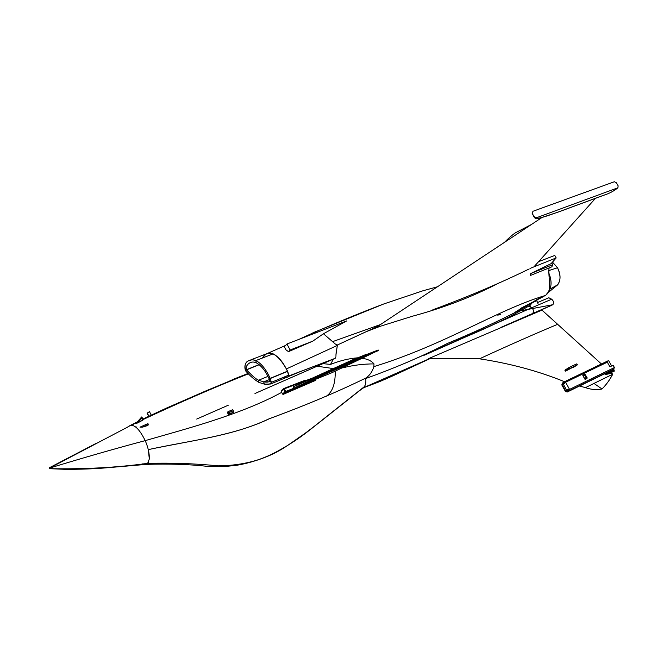 <?xml version="1.0" encoding="UTF-8"?>
<svg xmlns="http://www.w3.org/2000/svg" width="651" height="651" viewBox="0 0 651 651"><rect width="100%" height="100%" fill="white"/><g stroke="black" fill="none" stroke-linecap="round" stroke-linejoin="round"><path stroke-width="0.98" d="M585.477 387.614L593.964 383.423L601.882 388.899L593.964 383.423L612.746 374.219C609.824 379.826 606.325 384.651 602.273 388.712L602.273 388.712C606.366 384.627 609.816 379.826 612.599 374.301L612.591 374.292C609.889 379.679 606.439 384.481 602.248 388.728L601.369 389.16C595.649 389.965 590.351 389.453 585.477 387.614C590.351 389.453 595.649 389.965 601.369 389.16L602.248 388.728C606.398 384.505 609.889 379.671 612.754 374.211L611.769 373.292L612.754 374.211L585.477 387.614L579.325 385.978L585.477 387.605M611.802 373.324L611.484 372.169L611.932 373.251L605.609 374.455L611.802 373.324M579.325 385.978L607.757 372.095L605.064 374.553L611.476 372.169L605.064 374.553L610.614 370.696L579.325 385.978M601.784 388.956L602.273 388.712L601.784 388.956M565.914 391.568L562.513 385.18L563.522 384.546L566.492 389.9L569.552 389.396L569.462 390.649L565.988 390.218L569.462 390.649L568.372 391.316L565.988 390.218L565.475 390.535L567.29 391.992L611.427 370.452L613.665 369.093L614.43 367.546L613.218 365.382L609.938 366.676L611.525 365.943M607.774 372.087L610.809 370.964L605.544 374.138L607.774 372.087M610.369 371.233L606.073 373.812M614.186 370.037L605.064 374.553L614.113 369.914L614.162 371.265L614.186 370.037M614.105 369.906L613.055 369.508L614.105 369.906M610.76 370.891L613.055 369.508M612.941 370.801L613.738 371.404L611.525 372.266M613.966 371.379L611.541 372.307M596.283 382.283L612.754 374.211L596.292 382.283M611.631 366.033L609.792 366.619L607.31 362.184L607.578 361.036L608.636 360.646L611.671 366.057L608.636 360.646L564.515 381.722L565.581 382.251L563.522 384.546L564.498 381.73L563.522 384.546L565.581 382.251L569.552 389.396L566.492 389.9L563.522 384.546L562.513 385.18L562.35 383.089L562.513 385.18L561.756 384.814L562.513 385.18L565.475 390.535L565.988 390.218L568.372 391.316L567.151 392.04M563.432 382.406L563.017 384.863L563.416 382.414L564.279 381.877M565.475 390.535L565.475 391.511L567.29 391.992L565.475 390.535M564.287 381.868L562.334 383.097L561.976 384.513M564.498 381.73L564.523 381.722C538.515 371.103 510.181 363.47 479.527 358.807C508.879 345.274 534.919 333.784 557.647 324.32L601.434 363.99L557.647 324.32C534.919 333.784 508.879 345.274 479.527 358.807C510.181 363.47 538.515 371.103 564.531 381.714L607.578 361.036L607.31 362.184L565.581 382.251L564.523 381.722L607.57 361.045M564.946 370.679L565.621 371.135L577.225 364.959L569.666 368.539L569.072 367.473L576.64 363.901L577.323 364.348L577.225 364.959L576.64 363.901L569.072 367.473L565.06 370.061L564.946 370.679L568.974 368.084L569.666 368.539L577.225 364.959L565.621 371.135L569.666 368.539L565.621 371.135L565.035 370.85L569.072 368.254L564.946 370.679L565.06 370.061L569.072 367.473L568.974 368.084L564.946 370.679M541.957 310.104L557.647 324.32L541.957 310.104L428.252 358.766L541.957 310.104M479.527 358.807L429.286 358.766L479.527 358.807M587.088 377.743L586.917 378.402L587.112 377.71L585.111 374.455L587.064 378.28M584.647 374.17L585.111 374.455L582.922 375.684L584.964 379.248L582.922 375.684L584.378 374.838L586.234 378.158L584.378 374.838L584.899 374.561L586.746 377.881L584.769 379.004L585.355 379.281L584.769 379.004L586.234 378.158L586.697 378.508L586.234 378.158L586.746 377.881L586.697 378.508L585.355 379.281L586.372 378.792L585.355 379.281L586.917 378.402L586.372 378.792L586.966 377.775L584.614 374.179M583.011 375.082L584.744 379.02L582.824 375.407L584.574 374.195L583.011 375.082L584.899 374.561L584.354 374.301L584.378 374.838L584.574 374.195M562.35 383.089L563.205 382.552M567.216 392.024L569.462 390.649L569.552 389.396L614.43 367.546L613.665 369.093L569.462 390.649L613.665 369.093M569.552 389.396L565.581 382.251L607.31 362.184L609.792 366.619L613.218 365.382L614.43 367.546L569.552 389.396M151.211 415.061L149.478 411.644L147.297 413.051L148.876 416.168L147.126 413.255L149.478 411.644L151.211 415.061M148.656 416.274L147.126 413.255L148.656 416.274M555.482 286.619C560.739 282.648 561.422 276.358 557.525 267.756L552.43 262.044L557.525 267.756L548.476 270.686L557.525 267.756C560.837 274.486 560.893 280.174 557.687 284.821L550.119 289.003M546.75 293.943L548.101 292.608C551.942 287.132 552.032 280.255 548.378 271.972C552.398 281.452 551.853 288.775 546.75 293.943M229.185 412.36L228.501 412.848L227.883 411.806L228.607 411.391L229.185 412.36L228.607 411.391L232.635 409.731L233.286 410.675L228.501 412.848L229.119 414.101L228.517 414.711L227.337 412.36L227.883 411.806L227.337 412.36L228.517 414.711L233.872 412.018L233.335 410.765L229.185 412.36L233.335 410.765L232.635 409.731L227.883 411.806L228.501 412.848L229.185 412.36M313.017 377.84L306.515 380.623L306.605 380.192L303.114 381.03L283.746 388.549L284.975 391.853L282.461 394.018L283.177 394.4L311.601 382.104C313.172 381.559 318.526 379.118 314.457 380.225L285.716 391.438L283.803 388.517L303.594 380.835L306.605 380.192L284.349 388.826L313.017 377.84M315.263 365.935L333.402 368.596L315.263 365.935M131.193 425.282L136.824 422.532M142.756 419.692C179.554 402.489 214.781 387.199 248.446 373.804M145.466 464.488L147.663 463.366C116.993 467.573 84.313 469.338 49.614 468.663L49.509 468.118C82.433 458.027 114.34 448.865 145.222 440.629C148.273 447.807 149.608 453.991 149.242 459.183L147.663 463.366L149.242 459.183C149.608 453.991 148.273 447.807 145.222 440.629C139.33 428.871 134.13 423.923 129.63 425.778L129.598 425.803C134.098 423.899 139.306 428.838 145.222 440.629C187.708 428.399 240.764 414.654 281.802 392.309C240.764 414.654 187.708 428.399 145.222 440.629C114.34 448.865 82.433 458.027 49.509 468.118L128.996 426.372M281.208 391.316L282.461 394.018L281.208 391.316L283.608 389.241L281.208 391.316L281.338 390.633L281.208 391.316M139.973 427.162L142.659 427.113L147.948 425.445L148.233 424.631L142.659 427.113L139.973 427.162L147.972 423.598L148.233 424.631L147.972 423.598L139.973 427.162M135.929 423.565L142.878 420.123L142.211 417.682L137.703 422.906L135.929 423.565L141.633 416.974L142.211 417.682L141.633 416.974L135.929 423.565M229.844 413.678L233.872 412.018L228.517 414.711L229.844 413.678L229.119 414.101L228.501 412.848L229.233 412.449L229.844 413.678L229.233 412.449L233.335 410.765L233.872 412.018L229.844 413.678M310.242 381.169L311.52 380.591L310.242 381.169M335.208 371.192C335.485 383.716 332.466 392.105 326.143 396.345C332.466 392.105 335.485 383.716 335.208 371.192M321.553 363.518L330.521 364.397C339.928 360.703 348.838 358.514 357.261 357.847C348.838 358.514 339.928 360.703 330.521 364.397L333.483 358.961L330.521 364.397L321.553 363.518M374 363.901C363.453 363.893 353.021 365.211 342.686 367.864C353.021 365.211 363.453 363.893 374 363.901L373.869 366.635C372.38 371.754 369.434 375.773 365.024 378.695C369.434 375.773 372.38 371.754 373.869 366.635L374 363.901C371.379 360.809 367.441 358.953 362.184 358.327C367.441 358.953 371.379 360.809 374 363.901M129.24 426.145L127.376 427.178M49.256 467.825L49.614 468.663C84.313 469.338 116.993 467.573 147.663 463.366L145.238 464.48L142.886 463.715M283.624 388.655L281.338 390.633L283.584 388.704M312 380.835L314.457 380.225C318.526 379.118 313.172 381.559 311.601 382.104L285.732 392.211L285.716 391.438L314.457 380.225M355.544 358.498L293.21 386.824L293.878 388.102L331.88 372.738L293.878 388.102L349.31 362.355L357.025 360.141L373.056 353.013L331.88 372.738L372.999 352.907M142.659 427.113L148.233 424.631L147.948 425.445L142.659 427.113M142.211 417.682L142.878 420.123L137.703 422.906L142.211 417.682M341.352 367.408L343.614 366.326L341.352 367.408M283.177 394.4L285.732 392.211L311.601 382.104L283.177 394.4L282.461 394.018L284.975 391.853L285.732 392.211L283.177 394.4M412.701 316.142C443.819 307.777 472.821 296.604 499.716 282.624C472.764 296.628 443.762 307.801 412.701 316.142L380.404 326.241L412.701 316.142M379.907 326.379L376.083 327.461L542.014 217.475L376.083 327.461L380.404 326.241L366.448 331.587L379.907 326.379M344.143 341.881L366.448 331.587L344.143 341.881M337.145 346.837L337.364 345.006L377.824 326.306L337.364 345.006L335.387 344.078L323.449 333.76L346.682 320.919L323.449 333.76L335.387 344.078L337.364 345.006L335.965 354.665L337.145 346.837M335.924 356.39L336.119 352.508L335.924 356.39M334.996 358.392L335.696 357.619L334.996 358.392L288.531 376.042M542.836 296.799L545.082 295.57C553.187 291.111 547.654 277.163 549.118 267.927C547.646 277.163 553.195 291.111 545.082 295.57C497.454 309.762 445.455 344.582 373.869 366.635C445.455 344.582 497.454 309.762 545.082 295.57L533.185 301.82L529.686 305.661L528.173 306.434C510.937 316.516 490.374 326.566 466.482 336.559L424.501 355.161L466.482 336.559C484.254 328.869 500.489 321.325 515.177 313.945M530.15 274.893L530.288 275.511L551.869 266.82L530.288 275.511L530.777 273.534L530.15 274.893M551.202 263.598L530.777 273.534L552.723 264.721L551.869 266.82L552.723 264.721L530.777 273.534L551.202 263.598L556.174 257.926L551.202 263.598M530.313 268.318L556.174 257.926L554.774 255.444L556.174 257.926L530.313 268.318M284.975 391.853L283.608 389.241L284.349 388.826L285.716 391.438L284.975 391.853L285.716 391.438L285.732 392.211L284.975 391.853M284.349 388.826L283.608 389.241L283.836 388.492L284.349 388.826M373.056 353.013L355.438 359.596L355.072 358.896L378.215 350.018L348.96 361.541L365.935 354.494L355.072 358.896L355.438 359.596L293.878 388.102L293.235 386.873L349.31 362.355L293.21 386.824L348.96 361.541L349.31 362.355L376.245 351.54L349.31 362.355L348.96 361.541L357.358 357.814M363.225 387.841L357.326 392.423L363.225 387.841C365.357 386.116 366.204 383.008 365.756 378.5C395.295 367.921 422.426 356.268 447.156 343.557C473.114 332.848 496.949 321.887 518.668 310.673L533.185 301.82L518.668 310.673C496.949 321.887 473.114 332.848 447.156 343.557C422.426 356.268 395.295 367.921 365.756 378.5C366.171 382.17 365.659 384.928 364.202 386.792L363.225 387.841L429.286 358.766L362.428 388.37M538.597 261.645L554.774 255.444L538.597 261.645M595.486 198.327L534.39 266.332L595.486 198.327M529.239 268.92C499.903 283.275 467.76 296.889 432.809 309.786C467.784 296.88 499.927 283.258 529.239 268.92L529.239 268.92M287.783 377.092L287.962 377.002C288.914 375.057 288.385 372.372 286.375 368.938L337.535 345.331L286.375 368.938C288.572 372.746 289.011 375.472 287.677 377.124M284.967 377.393L285.553 377.36L284.967 377.393M286.407 377.287L287.189 377.198L286.407 377.287M551.706 262.923L552.723 264.721L551.706 262.923M314.075 332.311L383.895 303.919L422.873 290.802L437.399 286.814M376.245 351.54L378.467 350.498L378.215 350.018L378.467 350.498L364.397 355.763L364.08 355.169L364.397 355.763L355.438 359.596L376.188 351.442M318.249 331.912L313.18 332.685L318.241 331.912M262.434 357.765L266.235 353.9C268.293 352.801 270.604 352.793 273.168 353.859L255.851 360.556L252.417 359.726L249.056 360.548C245.492 361.753 244.296 365.113 245.492 370.639L246.363 369.906C249.211 372.299 253.955 378.076 258.585 380.233L258.886 382.389C254.207 379.509 249.781 375.668 245.614 370.867C249.781 375.668 254.207 379.509 258.886 382.389L264.298 384.123L270.694 384L271.345 382.357L269.929 381.169L269.701 381.779L263.696 381.86L258.585 380.233C253.955 378.076 249.211 372.299 246.363 369.906L245.492 370.639C242.587 361.46 250.814 358.237 255.851 360.556L273.168 353.859C278.652 356.724 283.405 362.509 287.416 371.225L270.198 378.345C265.999 369.247 261.214 363.323 255.851 360.556C261.214 363.323 265.999 369.247 270.198 378.345L287.49 371.395L269.172 378.874C265.453 370.793 261.132 365.431 256.193 362.77L255.851 360.556L256.193 362.77C250.513 360.052 245.036 365.414 246.29 369.76C245.744 366.798 246.973 364.47 249.976 362.77C251.644 361.793 253.719 361.793 256.193 362.77C261.132 365.431 265.453 370.793 269.172 378.874L269.929 381.169L269.254 379.077L270.279 378.516L271.345 382.357L270.279 378.516L287.49 371.395L288.605 375.188L271.345 382.357L288.605 375.188L287.416 371.225C283.405 362.509 278.652 356.724 273.168 353.859M265.388 354.429L263.94 355.739C270.303 349.953 277.725 354.242 286.204 368.588C279.067 355.991 272.305 351.158 265.909 354.079M529.442 303.862L529.532 303.39L529.442 303.862M537.132 299.452L536.847 300.746L532.079 302.756L536.847 300.746L537.946 303.635L536.847 300.746L537.132 299.452M530.427 306.45L529.987 305.303L530.427 306.45M312.301 333.125L309.51 335.289L312.301 333.125L315.32 331.977L313.18 332.685M312.805 341.14L323.449 333.76L312.805 341.14L290.11 350.002L286.953 344.005L346.682 320.919L286.953 344.005L284.324 346.723L286.953 344.005L290.11 350.002L312.805 341.14L288.474 351.662L312.805 341.14M285.952 349.823L288.474 351.662L290.11 350.002L288.474 351.662L285.952 349.823L284.324 346.723L285.952 349.823M618.165 185.869L616.424 182.825L618.165 185.869L617.848 187.822L618.165 185.869M603.404 195.406L557.354 212.397L603.176 195.438M534.089 216.677L532.282 213.463L534.089 216.677L536.546 217.719L534.089 216.677M535.521 217.768L534.414 217.735C536.847 218.728 533.91 219.387 540.761 217.833L556.947 212.495M532.917 214.586L532.282 213.463L532.933 211.29L614.357 181.743L616.424 182.825L614.357 181.743L532.933 211.29L532.282 213.463L533.991 216.978M617.994 187.748C613.942 191.044 609.141 193.567 603.591 195.333L603.803 195.202C608.815 193.738 613.494 191.272 617.848 187.822L536.546 217.719L617.848 187.822C613.494 191.272 608.815 193.738 603.803 195.202L557.549 212.275C549.704 214.887 537.856 219.647 536.546 217.719C537.856 219.647 549.704 214.887 557.549 212.275L557.362 212.397M136.1 427.308L136.865 426.918L136.1 427.308M414.313 365.52L369.939 385.075M332.498 341.677L380.526 324.515L332.498 341.677M525.674 306.727L526.692 306.295L525.674 306.727M529.328 305.88L533.185 301.82L539.459 298.101M525.438 306.67L523.982 306.426M49.509 468.118L49.614 468.663L49.509 468.118M259.041 364.593L246.29 369.76L259.041 364.593M259.212 364.731L246.363 369.906L259.212 364.731M268.017 376.359L258.585 380.233L268.017 376.359M269.457 379.541L263.696 381.86L269.457 379.541M287.685 377.124L288.605 375.188L287.929 377.027L283.34 377.368M258.585 380.233L263.696 381.86L264.298 384.123L258.886 382.389L258.585 380.233M264.298 384.123L263.696 381.86C266.78 382.365 268.855 382.137 269.929 381.169L271.345 382.357C269.701 384.554 267.349 385.148 264.298 384.123M229.884 380.827L232.423 379.793L229.884 380.827M247.16 373.829L248.015 373.381M148.338 449.605L149.274 458.711L148.338 449.605C191.475 440.247 232.179 436.268 268.586 419.024C305.05 405.573 337.421 391.935 365.707 378.109C337.446 391.918 305.4 405.427 269.571 418.634C234.661 435.478 192.143 440.32 148.338 449.605M551.682 305.327L552.699 304.741C554.253 303.252 553.92 301.413 551.714 299.208L548.817 297.792L537.523 302.52L548.866 297.759L551.714 299.208L531.9 307.703L528.685 306.271L531.9 307.703L405.475 363.079L531.9 307.703C533.901 310.307 534.007 312.301 532.209 313.684L530.589 314.4M500.814 327.445L532.209 313.684L500.814 327.445M146.678 464.139L147.679 463.39C171.303 462.739 194.828 463.553 218.248 465.847C238.754 465.97 257.129 461.828 273.363 453.43C286.367 446.716 298.41 438.986 309.477 430.238L287.124 445.797C267.707 458.898 244.752 465.587 218.248 465.847C194.828 463.553 171.303 462.739 147.679 463.39L146.678 464.139M148.461 462.186L147.679 463.39L148.461 462.186M357.326 392.423L309.477 430.238M531.061 314.335L551.267 305.36M551.714 299.208C553.92 301.405 554.245 303.252 552.699 304.741L532.209 313.684C534.007 312.301 533.901 310.307 531.9 307.703L551.714 299.208M561.854 384.985L565.345 391.284M573.165 367.563L577.234 364.951M565.052 370.069L569.072 367.481M586.372 378.792L587.112 377.71M548.101 292.608L557.687 284.821M539.231 260.937L540.826 260.807M248.088 373.454L206.587 390.592L166.347 408.136L142.626 419.203M137.499 421.758L130.338 425.404M198.14 394.555L201.395 393.147L198.14 394.555M96.039 443.429L49.216 467.833M303.594 380.835L283.746 388.549M347.439 362.233L349.107 361.46M335.135 358.319L254.964 393.505L335.289 358.221M228.281 405.215C179.131 426.779 193.843 420.318 228.281 405.215M357.025 360.141L294.48 387.866M531.362 303.382L518.668 310.673L514.941 312.334L522.053 307.85L520.442 308.468L544.008 296.295M270.694 384L299.004 372.136L335.013 358.384M437.464 286.774L422.873 290.802L383.895 303.919C365.357 310.918 345.575 318.941 324.564 327.99M375.066 352.004L367.392 355.527M311.398 333.662L299.053 339.326M285.561 345.445L267.862 353.241M367.742 354.941L378.41 350.523M504.606 242.27C504.46 242.278 511.173 235.556 515.47 232.773L531.468 224.465M532.217 213.634L532.168 213.227M145.238 464.48L108.937 467.605C94.81 468.891 79.772 469.444 63.822 469.265L49.557 468.687M429.709 358.766L393.375 375.627C380.892 381.16 379.59 381.763 366.204 386.71M497.714 315.125L500.692 314.555L497.714 315.125M518.546 311.178L552.715 304.725M520.963 310.73L518.831 311.129M266.235 353.9L250.83 359.865M251.62 362.135L249.976 362.77M247.25 373.78L232.171 379.728M551.991 305.189L510.954 323.14M429.619 358.766L362.672 388.265M146.117 464.383C168.731 463.634 189.197 464.301 207.531 466.368C217.231 466.694 222.609 467.044 237.355 465.188C250.22 462.885 262.223 458.963 273.363 453.43M364.202 386.792L332.58 411.782C322.994 419.301 304.953 434.429 287.124 445.797M548.866 297.759L537.523 302.52"/></g></svg>
